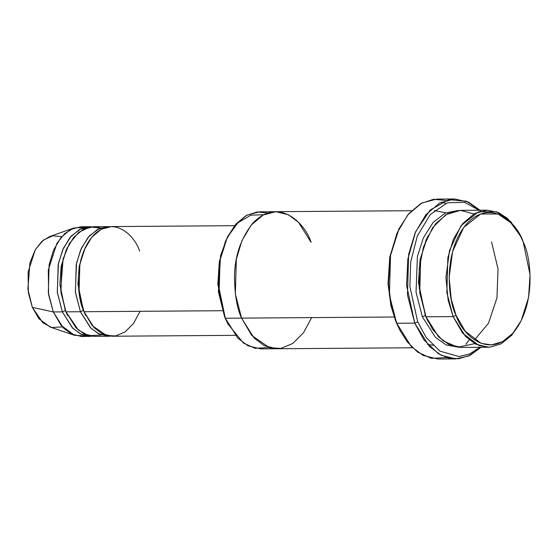 <?xml version="1.0" encoding="UTF-8"?>
<svg xmlns="http://www.w3.org/2000/svg" width="558" height="558" viewBox="0 0 558 558"><rect width="100%" height="100%" fill="white"/><g stroke="black" fill="none" stroke-linecap="round" stroke-linejoin="round"><path stroke-width="0.84" d="M417.719 321.861L409.872 286.533L410.681 261.981L417.293 236.09L430.239 214.544L447.314 202.798L464.584 202.31L478.966 210.226L464.584 202.31L447.314 202.798L430.239 214.544L417.293 236.09L410.681 261.981L409.872 286.533L417.719 321.861L426.2 337.527L439.913 351.115L458.962 356.555L469.592 354.009L479.95 347.292L469.592 354.009L458.962 356.555L439.913 351.115L426.2 337.527L417.719 321.861L414.754 323.138L417.719 321.861M480.822 211.05L466.516 201.25L448.611 199.652L430.169 210.045L415.619 231.73L407.856 259.01L406.594 285.326L414.754 323.138L407.48 295.036L408.637 254.469L415.11 232.909L425.928 214.656L439.857 202.882L454.721 198.976L468.601 202.156L479.985 210.22M399.075 228.585L389.763 257.105L388.026 283.743L390.914 305.693L396.675 323.263L391.409 306.461L388.438 283.869L390.223 256.443L399.075 228.585L408.84 213.616L420.788 203.565L433.531 199.29L445.696 200.42M227.371 237.073L219.322 261.611L217.843 284.336L224.665 316.972L225.313 318.227L218.255 284.454L219.782 260.949L227.371 237.073L235.832 224.135L246.19 215.507L257.224 211.928L267.714 213.051M456.053 315.312L451.262 299.402L449.134 277.514L452.608 251.407L463.726 227.455L480.654 213.986L498.057 213.986L511.7 223.388L520.642 236.411L523.237 242.067C517.964 224.449 492.17 197.127 467.004 223.486C442.445 251.344 448.081 300.636 456.053 315.312C461.327 332.931 487.113 360.245 512.286 333.893C536.838 306.035 531.209 256.743 523.237 242.067L530.058 274.71L528.579 297.428L521.242 320.515L512.823 333.3L502.493 341.67L491.549 344.886L481.24 343.393L465.309 331.354L456.053 315.312L453.089 316.588L456.053 315.312M520.642 236.411L510.654 221.498L496.543 211.768L478.541 211.768L461.027 225.704L449.518 250.479L445.933 277.486L448.13 300.127L453.089 316.588L446.853 292.497L447.844 257.733L453.389 239.256L462.659 223.612L474.6 213.519L487.343 210.171L498.461 212.535L507.759 218.652L520.272 235.699M487.343 210.171L460.224 210.366L447.488 213.714L435.547 223.807L426.277 239.452L420.732 257.929L419.735 292.692L425.97 316.784L453.089 316.588L425.97 316.784L419.239 288.172L419.26 268.398L423.515 246.915L432.75 227.524L445.975 214.572L460.566 210.366L473.812 213.951M427.672 236.362L420.083 259.561L418.479 282.536L425.322 315.528L428.286 321.896L425.322 315.528L422.357 316.805L435.47 337.353L446.17 344.949L459.401 347.376L446.17 344.949L435.47 337.353L422.357 316.805L416.052 292.176L417.391 256.575L423.355 237.889L433.134 222.419L445.493 212.933L458.418 210.443L445.493 212.933L433.134 222.419L423.355 237.889L417.391 256.575L416.052 292.176L422.357 316.805L425.322 315.528L418.479 282.536L420.083 259.561L427.672 236.362M474.746 343.644L457.734 347.216L443.143 340.896L432.652 329.45L425.97 316.784L438.49 336.725L448.625 344.363L461.215 347.425L488.327 347.236L475.744 344.167L465.609 336.53L453.089 316.588L462.659 333.189L479.141 345.639L489.805 347.181L501.126 343.854L511.812 335.198L521.242 320.515M89.747 226.736L80.708 226.799L70.517 229.477L60.968 237.548L53.547 250.068L49.111 264.848L48.316 292.664L53.303 311.936L62.343 311.873L57.355 292.601L58.151 264.785L62.587 250.005L70.001 237.485L79.557 229.415L89.747 226.736L91.554 226.799L81.182 228.62L71.215 236.083L63.291 248.415L58.43 263.411L57.286 292.05L62.343 311.873L72.952 328.425L81.628 334.486L92.342 336.293M73.775 228.034L49.613 236.592L41.913 241.342L35.321 249.649L28.116 271.976L28.374 292.81L32.343 307.381L53.303 311.936L48.602 294.673L48.295 269.967L56.839 243.504L64.644 233.662L73.775 228.034L85.234 227.266M67.246 247.661L61.178 266.082L59.88 284.35L65.307 310.597L67.734 315.786L65.307 310.597L62.343 311.873L65.307 310.597L59.88 284.35L61.178 266.082L67.246 247.661M101.375 335.023L88.841 335.707L78.399 330.085L65.956 311.845L60.703 290.265L63.082 259.058L69.366 243.623L78.866 232.233L89.95 227.015L100.6 227.943L93.36 226.708L83.17 229.387L73.621 237.457L66.2 249.977L61.764 264.757L60.968 292.573L65.956 311.845L80.422 311.741L91.031 328.292L99.708 334.361L110.421 336.167L108.615 336.258L98.543 333.81L90.438 327.699L80.422 311.741L75.428 292.469L76.23 264.652L80.666 249.872L88.08 237.359L97.629 229.282L107.827 226.604L109.633 226.674L99.261 228.494L89.294 235.95L81.363 248.282L76.502 263.278L75.358 291.918L80.422 311.741L65.956 311.845L75.979 327.797L84.084 333.914L94.156 336.362L108.615 336.258M85.325 247.529L79.25 265.95L77.96 284.217L83.386 310.464L85.813 315.661L83.386 310.464L80.422 311.741L83.386 310.464L77.96 284.217L79.25 265.95L85.325 247.529M140.065 311.308L133.564 323.417L125.013 331.975L115.562 335.937L106.432 335.449L92.189 325.6L84.035 311.713C77.436 299.569 72.777 258.772 93.095 235.713C113.93 213.902 135.273 236.515 139.633 251.093M454.721 198.976L436.642 199.108L421.778 203.014L407.849 214.788L397.031 233.042L390.565 254.601L389.4 295.161L396.675 323.263L414.754 323.138L396.675 323.263L411.288 346.532L423.11 355.446L437.793 359.024L455.872 358.892L441.19 355.32L429.367 346.406L414.754 323.138L423.787 339.689L438.518 353.835L448.165 357.95L458.955 358.71L470.206 355.265L480.975 347.285L468.643 356.011L455.872 358.892M311.085 242.339L298.558 222.391L288.43 214.753L275.84 211.691L259.575 211.81L246.831 215.158L234.89 225.244L225.62 240.889L220.075 259.372L219.078 294.136L225.313 318.227L394.136 317.014L241.586 318.109L254.106 338.05L264.241 345.695L276.831 348.757L264.241 345.688L254.106 338.05L241.586 318.109C237.052 308.686 234.681 294.743 234.479 276.266C234.834 255.822 240.972 238.106 252.914 223.109C278.951 195.851 305.631 224.107 311.085 242.332C305.631 224.107 278.951 195.851 252.914 223.109C240.972 238.106 234.834 255.822 234.486 276.266C234.681 294.736 237.052 308.686 241.586 318.109L225.313 318.227L237.841 338.169L247.975 345.807L260.558 348.869L412.529 347.78M411.546 210.715L275.84 211.684L263.104 215.039L251.163 225.125L241.886 240.77L236.341 259.254L235.35 294.017L241.586 318.109L251.777 335.463L269.577 347.78L280.988 348.387L292.81 343.435L303.496 332.735L311.629 317.607M234.534 225.69L111.44 226.576L101.249 229.254L91.693 237.331L84.279 249.844L79.843 264.631L79.048 292.441L84.035 311.713L222.391 310.722L84.035 311.713L94.051 327.672L102.163 333.782L112.228 336.23L235.323 335.344M227.629 323.34L224.665 316.972L218.415 291.869L220.584 255.543L227.392 237.08L238.022 222.719L250.849 215.13L263.641 214.76M399.437 329.359L396.027 322.015L390.879 305.554L388.012 283.387L389.868 256.499L398.719 229.317M441.413 202.101L445.716 203.377M445.786 212.8L434.25 210.554M62.377 326.876L51.755 327.539L42.889 322.817L32.343 307.381L27.9 289.121L29.951 262.713L35.3 249.684L43.357 240.114L52.738 235.783L61.729 236.648M80.617 259.916L80.77 260.398M81.077 302.854L80.924 303.336M53.303 311.936L32.343 307.381L38.914 318.716L50.269 327.107L74.549 335.316L61.094 325.377L53.303 311.936L63.319 327.895L71.431 334.005L81.496 336.453L90.536 336.39L80.471 333.935L72.359 327.825L62.343 311.873L53.303 311.936M86.016 335.923L74.549 335.316M225.313 318.227L227.999 324.072L225.313 318.227M268.677 347.508L255.132 348.332L243.428 343.037L227.999 324.072M396.675 323.263L399.807 330.092L396.675 323.263M469.229 339.885L465.867 344.202M446.825 357.58L431.153 358.327L417.642 352.091L407.221 341.838L399.807 330.092M474.502 339.955L488.494 323.221L496.941 297.916L498.029 268.942L491.549 241.893M427.595 344.481L434.082 345.339M93.36 226.708L107.827 226.604"/></g></svg>
